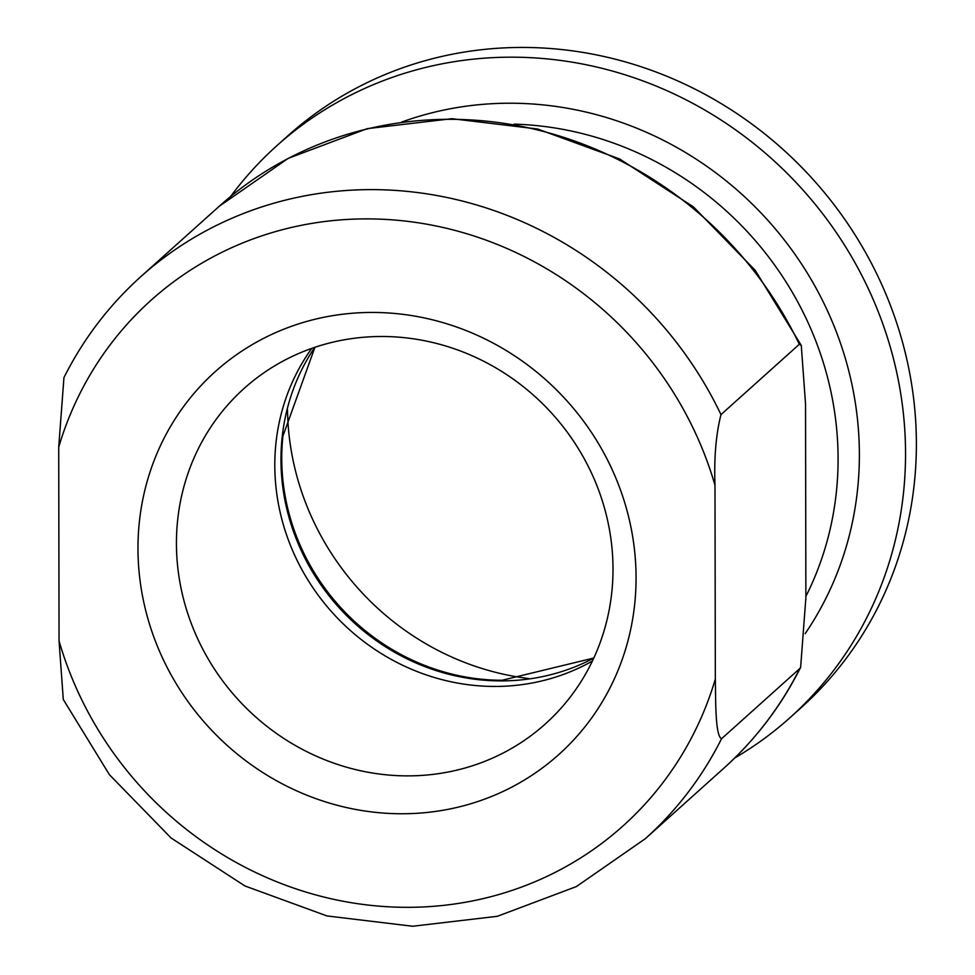 <?xml version="1.0" encoding="UTF-8"?>
<svg xmlns="http://www.w3.org/2000/svg" width="975" height="975" viewBox="0 0 975 975"><rect width="100%" height="100%" fill="white"/><g stroke="black" fill="none" stroke-linecap="round" stroke-linejoin="round"><path stroke-width="1.46" d="M799.878 668.448L721.537 738.757C715.187 735.528 715.747 700.818 715.333 679.051L714.992 485.27C713.993 457.799 715.991 434.253 720.976 414.619L799.317 344.297L801.279 345.418L805.533 404.003L805.874 597.785L800.633 667.351L799.878 668.448A377.63 355.68 48.1 0 1 723.706 768.337L645.365 838.658A377.63 355.68 -131.9 0 0 721.537 738.757M720.976 414.619A377.63 355.68 -131.9 0 0 140.875 276.595C108.981 305.321 83.338 338.983 63.948 377.581L58.719 447.147L59.048 640.928L63.29 699.502L109.432 774.711L171.113 838.013L244.957 885.97L326.966 915.939L412.669 926.25L497.384 916.293L576.408 886.555L645.365 838.658M387.453 813.345A257.229 242.275 -131.9 0 0 602.489 450.511A257.229 242.275 -131.9 0 0 171.113 425.453A257.229 242.275 -131.9 0 0 387.453 813.345M395.107 775.515A225.444 212.343 48.1 0 1 188.772 616.553A225.444 212.343 48.1 0 1 258.497 376.679A225.444 212.343 48.1 0 1 552.74 414.351A225.444 212.343 48.1 0 1 558.529 710.946A225.444 212.343 48.1 0 1 395.107 775.515M311.744 348.38A214.512 202.044 -131.9 0 0 298.606 563.392A214.512 202.044 -131.9 0 0 482.869 686.095A214.512 202.044 -131.9 0 0 592.398 661.05M287.515 409.646A265.31 249.892 -131.9 0 0 528.877 678.551M734.675 758.038A384.223 361.883 -131.9 0 0 790.177 717.527A384.223 361.883 -131.9 0 0 802.839 189.869A384.223 361.883 -131.9 0 0 276.888 145.665A384.223 361.883 -131.9 0 0 230.624 196.487M790.177 717.527L801.023 707.789A384.223 361.883 -131.9 0 0 813.686 180.131A384.223 361.883 -131.9 0 0 287.735 135.927L276.888 145.665M58.719 447.147A353.23 332.707 48.1 0 1 386.417 219.46A353.23 332.707 48.1 0 1 714.992 485.27M715.333 679.051A353.23 332.707 48.1 0 1 387.623 906.75A353.23 332.707 48.1 0 1 59.048 640.928M801.279 345.418L755.15 270.221L693.469 206.919L619.625 158.974L537.615 129.005L451.913 118.694L367.209 128.651L288.173 158.389L219.217 206.286A377.63 355.68 48.1 0 1 799.317 344.297M314.779 347.332A214.512 202.044 -131.9 0 0 306.101 560.418A214.512 202.044 -131.9 0 0 489.036 680.55A214.512 202.044 -131.9 0 0 593.763 658.137M593.824 658.015L501.991 680.282A215.146 202.629 48.1 0 1 490.413 679.928A215.146 202.629 48.1 0 1 282.896 436.191L314.913 347.295M805.167 633.665A340.628 320.824 -131.9 0 0 783.12 238.424A340.628 320.824 -131.9 0 0 401.59 122.107M514.105 124.142A324.565 305.699 48.1 0 1 805.862 596.456M219.217 206.286L140.875 276.595M800.633 667.363C781.243 705.961 755.601 739.623 723.706 768.337"/></g></svg>
